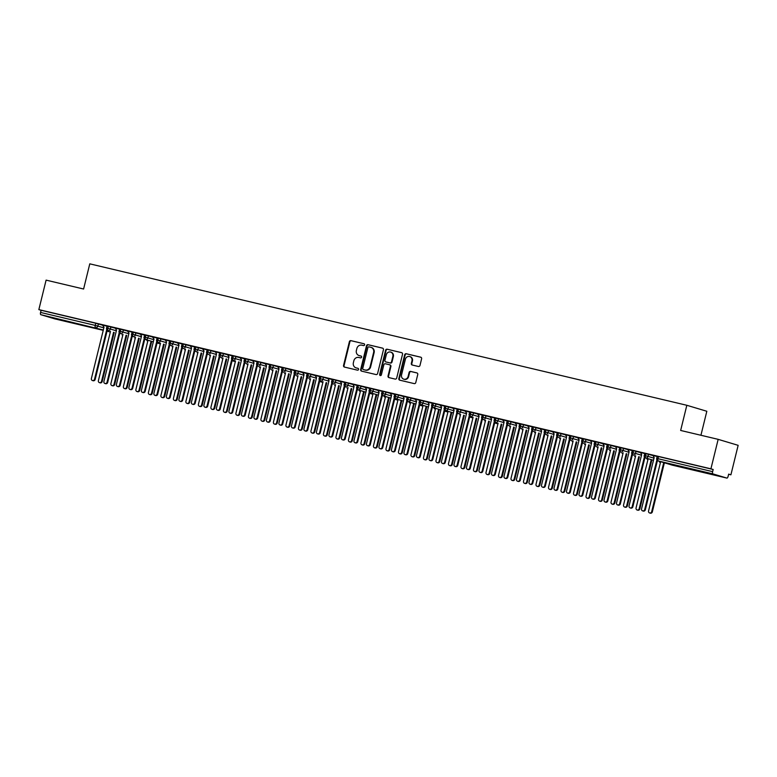 <?xml version="1.0" encoding="UTF-8"?>
<svg xmlns="http://www.w3.org/2000/svg" width="777" height="777" viewBox="0 0 777 777"><rect width="100%" height="100%" fill="white"/><g stroke="black" fill="none" stroke-linecap="round" stroke-linejoin="round"><path stroke-width="1.17" d="M364.607 344.862A0.952 0.884 -73.3 0 0 363.976 343.735L350.942 340.647A1.36 1.263 -73.3 0 0 349.388 341.676L343.541 365.462A1.36 1.263 -73.3 0 0 344.444 367.074L357.488 370.163A0.952 0.884 -73.3 0 0 357.983 368.327A0.952 0.884 -73.3 0 0 357.944 368.308L356.255 367.909A4.351 4.031 -73.3 0 1 353.37 362.752L353.856 360.771A4.351 4.031 -73.3 0 1 358.819 357.469L360.509 357.876A0.952 0.884 -73.3 0 0 361.596 357.148A0.952 0.884 -73.3 0 0 360.965 356.021L359.275 355.623A4.351 4.031 -73.3 0 1 356.381 350.466L356.866 348.484A4.351 4.031 -73.3 0 1 361.839 345.182L363.529 345.58A0.952 0.884 -73.3 0 0 364.607 344.862M705.03 472.717L690.627 468.968L705.03 472.717M70.474 322.387L56.07 318.648L70.474 322.387M418.424 366.491A1.36 1.263 -73.3 0 0 419.978 365.462L421.61 358.789A1.36 1.263 -73.3 0 0 420.707 357.177L406.225 353.739A1.36 1.263 -73.3 0 0 404.681 354.778L398.834 378.554A1.36 1.263 -73.3 0 0 399.737 380.167L414.219 383.605A1.36 1.263 -73.3 0 0 415.773 382.575L417.754 374.514A1.36 1.263 -73.3 0 0 416.851 372.902L410.654 371.425A1.36 1.263 -73.3 0 0 409.1 372.465L408.119 376.457A3.642 3.37 -73.3 0 1 403.787 379.166A3.642 3.37 -73.3 0 1 401.554 374.902L405.4 359.246A3.642 3.37 -73.3 0 1 409.722 356.536A3.642 3.37 -73.3 0 1 411.965 360.8L411.324 363.413A1.36 1.263 -73.3 0 0 412.228 365.025L418.424 366.491M38.85 309.615L710.916 468.822L718.162 439.345L680.652 430.458L686.829 405.283L89.782 263.84L83.605 289.015L46.096 280.128L38.85 309.615L41.103 310.285L40.569 312.441L95.241 325.398L95.775 323.242L41.103 310.285M383.44 349.747A1.36 1.263 -73.3 0 0 382.546 348.135L368.055 344.697A1.36 1.263 -73.3 0 0 366.511 345.736L360.664 369.512A1.36 1.263 -73.3 0 0 361.567 371.124L376.049 374.563A1.36 1.263 -73.3 0 0 377.603 373.533L383.44 349.747M387.14 349.223L401.631 352.651A1.36 1.263 -73.3 0 1 402.525 354.263L396.688 378.049A1.36 1.263 -73.3 0 1 395.134 379.079L388.937 377.612A1.36 1.263 -73.3 0 1 388.034 376L390.404 366.355A1.36 1.263 -73.3 0 0 389.5 364.743L385.392 363.772A1.36 1.263 -73.3 0 0 383.838 364.801L381.371 374.844A0.952 0.884 -73.3 0 1 380.235 375.553A0.952 0.884 -73.3 0 1 379.652 374.436L385.596 350.252A1.36 1.263 -73.3 0 1 387.14 349.223L401.874 352.739M700.932 435.256L706.827 411.266L686.829 405.283M54.827 318.881L103.234 330.342L54.817 318.881A2.078 0.777 -76.7 0 1 54.817 318.881A2.078 0.777 -76.7 0 1 54.827 318.881L40.822 314.685A2.078 0.777 -76.7 0 1 40.569 312.441M710.916 468.822L713.169 469.493L712.635 471.649A2.078 0.777 103.3 0 0 712.897 473.892L726.883 478.088A2.078 0.777 103.3 0 0 726.903 478.088A2.078 0.777 103.3 0 0 728.127 476.291L728.661 474.135L730.904 474.815L728.632 474.271M718.162 439.345L738.15 445.328L730.904 474.815M106.731 329.584L94.532 379.244A1.729 1.603 -73.3 0 1 92.463 380.536A1.729 1.603 -73.3 0 1 91.404 378.506L104.001 327.214L102.477 325.077L107.012 326.146M713.169 469.493L658.498 456.546L657.964 458.702L712.635 471.649M657.371 456.322L658.498 456.546M95.775 323.242L102.904 325.262M644.871 453.36L653.068 455.584M653.03 455.516L657.177 456.478M632.361 450.398L640.559 452.622M640.52 452.554L644.677 453.515M619.861 447.435L628.059 449.66M631.876 453.991L619.677 503.651A1.729 1.603 -73.3 0 1 617.618 504.943A1.729 1.603 -73.3 0 1 616.549 502.913L629.156 451.622L627.631 449.475L632.167 450.553M607.352 444.473L615.549 446.697M615.52 446.629L619.667 447.591M594.852 441.521L603.049 443.745M606.876 448.067L594.677 497.727A1.729 1.603 -73.3 0 1 592.608 499.019A1.729 1.603 -73.3 0 1 591.55 496.989L604.147 445.697L602.622 443.55L607.158 444.629M582.352 438.558L590.549 440.782M590.51 440.714L594.658 441.666M569.842 435.596L578.039 437.82M581.866 442.142L569.667 491.802A1.729 1.603 -73.3 0 1 567.608 493.094A1.729 1.603 -73.3 0 1 566.54 491.064L579.137 439.772L577.612 437.626L582.158 438.704M557.342 432.634L565.539 434.858M565.501 434.79L569.648 435.742M544.842 429.671L553.039 431.895M556.856 436.218L544.658 485.878A1.729 1.603 -73.3 0 1 542.599 487.169A1.729 1.603 -73.3 0 1 541.53 485.139L554.127 433.848L552.602 431.711L557.148 432.779M532.332 426.709L540.53 428.933M544.356 433.255L532.158 482.915A1.729 1.603 -73.3 0 1 530.099 484.207A1.729 1.603 -73.3 0 1 529.03 482.177L541.627 430.885L540.102 428.749L544.648 429.817M519.832 423.747L528.03 425.971M531.847 430.293L519.648 479.953A1.729 1.603 -73.3 0 1 517.589 481.245A1.729 1.603 -73.3 0 1 516.52 479.215L529.127 427.923L527.602 425.786L532.138 426.855M507.323 420.784L515.52 423.009M519.347 427.331L507.148 476.991A1.729 1.603 -73.3 0 1 505.089 478.282A1.729 1.603 -73.3 0 1 504.02 476.252L516.618 424.961L515.093 422.824L519.638 423.892M494.823 417.822L503.02 420.046M506.847 424.368L494.648 474.028A1.729 1.603 -73.3 0 1 492.579 475.32A1.729 1.603 -73.3 0 1 491.52 473.29L504.118 421.998L502.593 419.862L507.128 420.93M482.323 414.86L490.52 417.084M494.337 421.406L482.138 471.066A1.729 1.603 -73.3 0 1 480.079 472.358A1.729 1.603 -73.3 0 1 479.011 470.328L491.608 419.036L490.093 416.899L494.628 417.968M469.813 411.897L478.01 414.122M481.837 418.444L469.638 468.104A1.729 1.603 -73.3 0 1 467.579 469.395A1.729 1.603 -73.3 0 1 466.511 467.365L479.108 416.074L477.583 413.937L482.128 415.005M457.313 408.935L465.51 411.159M469.327 415.481L457.129 465.141A1.729 1.603 -73.3 0 1 455.069 466.433A1.729 1.603 -73.3 0 1 454.011 464.403L466.608 413.111L465.083 410.975L469.619 412.053M444.813 405.973L453.01 408.197M452.972 408.129L457.119 409.09M432.303 403.01L440.501 405.235M444.327 409.557L432.129 459.226A1.729 1.603 -73.3 0 1 430.07 460.508A1.729 1.603 -73.3 0 1 429.001 458.479L441.598 407.187L440.073 405.05L444.619 406.128M419.803 400.048L428.001 402.272M427.962 402.204L432.109 403.166M407.294 397.086L415.491 399.31M419.318 403.632L407.119 453.302A1.729 1.603 -73.3 0 1 405.06 454.584A1.729 1.603 -73.3 0 1 403.991 452.554L416.589 401.262L415.064 399.125L419.609 400.204M394.794 394.124L402.991 396.348M402.952 396.28L407.099 397.241M382.294 391.161L390.491 393.385M394.308 397.707L382.109 447.377A1.729 1.603 -73.3 0 1 380.05 448.659A1.729 1.603 -73.3 0 1 378.982 446.629L391.589 395.338L390.064 393.201L394.599 394.279M369.784 388.199L377.981 390.423M377.943 390.355L382.099 391.317M357.284 385.237L365.481 387.461M369.298 391.783L357.099 441.453A1.729 1.603 -73.3 0 1 355.04 442.744A1.729 1.603 -73.3 0 1 353.982 440.705L366.579 389.423L365.054 387.276L369.59 388.354M344.784 382.274L352.981 384.498M352.943 384.43L357.09 385.392M332.274 379.312L340.472 381.536M344.298 385.858L332.1 435.528A1.729 1.603 -73.3 0 1 330.04 436.82A1.729 1.603 -73.3 0 1 328.972 434.79L341.569 383.498L340.044 381.352L344.59 382.43M319.774 376.35L327.972 378.574M327.933 378.506L332.08 379.467M307.265 373.387L315.462 375.612M319.289 379.934L307.09 429.603A1.729 1.603 -73.3 0 1 305.031 430.895A1.729 1.603 -73.3 0 1 303.962 428.865L316.56 377.573L315.035 375.427L319.58 376.505M294.765 370.425L302.962 372.649M306.789 376.971L294.59 426.641A1.729 1.603 -73.3 0 1 292.521 427.933A1.729 1.603 -73.3 0 1 291.462 425.903L304.06 374.611L302.535 372.465L307.07 373.543M282.265 367.463L290.462 369.687M294.279 374.009L282.08 423.679A1.729 1.603 -73.3 0 1 280.021 424.97A1.729 1.603 -73.3 0 1 278.953 422.941L291.56 371.649L290.035 369.502L294.57 370.58M269.755 364.5L277.952 366.725M281.779 371.047L269.58 420.716A1.729 1.603 -73.3 0 1 267.521 422.008A1.729 1.603 -73.3 0 1 266.453 419.978L279.05 368.687L277.525 366.54L282.07 367.618M257.255 361.538L265.452 363.762M269.269 368.084L257.07 417.754A1.729 1.603 -73.3 0 1 255.011 419.046A1.729 1.603 -73.3 0 1 253.953 417.016L266.55 365.724L265.025 363.578L269.561 364.656M244.755 358.576L252.952 360.8M256.769 365.122L244.57 414.792A1.729 1.603 -73.3 0 1 242.511 416.083A1.729 1.603 -73.3 0 1 241.443 414.054L254.04 362.762L252.515 360.615L257.061 361.693M232.245 355.613L240.443 357.838M244.269 362.16L232.07 411.829A1.729 1.603 -73.3 0 1 230.011 413.121A1.729 1.603 -73.3 0 1 228.943 411.091L241.54 359.8L240.015 357.653L244.561 358.731M219.745 352.651L227.943 354.875M231.76 359.197L219.561 408.867A1.729 1.603 -73.3 0 1 217.502 410.159A1.729 1.603 -73.3 0 1 216.443 408.129L229.04 356.837L227.515 354.691L232.051 355.769M207.236 349.689L215.433 351.913M215.404 351.845L219.551 352.807M194.736 346.727L202.933 348.951M206.76 353.282L194.561 402.942A1.729 1.603 -73.3 0 1 192.492 404.234A1.729 1.603 -73.3 0 1 191.433 402.204L204.03 350.913L202.506 348.766L207.041 349.844M182.236 343.764L190.433 345.988M190.394 345.92L194.541 346.882M169.726 340.802L177.923 343.026M181.75 347.358L169.551 397.018A1.729 1.603 -73.3 0 1 167.492 398.31A1.729 1.603 -73.3 0 1 166.424 396.28L179.021 344.988L177.496 342.842L182.041 343.92M157.226 337.849L165.423 340.073M165.384 339.996L169.532 340.957M144.726 334.887L152.923 337.111M156.74 341.433L144.541 391.093A1.729 1.603 -73.3 0 1 142.482 392.385A1.729 1.603 -73.3 0 1 141.414 390.355L154.011 339.063L152.486 336.917L157.032 337.995M132.216 331.925L140.414 334.149M140.375 334.081L144.532 335.033M119.716 328.962L127.914 331.187M131.731 335.509L119.532 385.169A1.729 1.603 -73.3 0 1 117.473 386.46A1.729 1.603 -73.3 0 1 116.414 384.43L129.011 333.139L127.486 331.002L132.022 332.07M107.207 326L115.404 328.224M115.375 328.156L119.522 329.108M108.333 326.214L107.809 328.37A2.078 0.777 103.3 0 0 108.061 330.613L107.964 330.584A2.078 1.923 -73.3 0 0 110.373 329.021L116.346 330.817M120.843 329.176L120.309 331.332A2.078 0.777 103.3 0 0 120.561 333.576L120.464 333.547A2.078 1.923 -73.3 0 0 122.873 331.983L128.846 333.78M133.343 332.138L132.818 334.295A2.078 0.777 103.3 0 0 133.071 336.538L132.964 336.509A2.078 1.923 -73.3 0 0 135.373 334.945L141.356 336.742M159.567 343.687A2.078 0.777 103.3 0 0 159.576 343.696A2.078 0.777 103.3 0 0 159.596 343.696A2.078 1.923 -73.3 0 0 160.392 343.657L157.071 342.939L159.46 343.667A2.078 1.923 -73.3 0 0 159.567 343.687A2.078 2.078 0 0 1 159.46 343.667A2.078 1.923 -73.3 0 1 159.363 343.628M145.853 335.101L145.318 337.257A2.078 0.777 103.3 0 0 145.571 339.5L153.341 341.822M158.353 338.063L157.818 340.219A2.078 0.777 103.3 0 0 158.081 342.463L157.974 342.434A2.078 1.923 -73.3 0 0 160.383 340.87L166.365 342.667M170.853 341.025L170.328 343.181A2.078 0.777 103.3 0 0 170.581 345.425L170.484 345.396A2.078 1.923 -73.3 0 0 172.892 343.832L178.865 345.629M183.362 343.988L182.828 346.144A2.078 0.777 103.3 0 0 183.081 348.387L182.983 348.358A2.078 1.923 -73.3 0 0 185.392 346.795L191.365 348.591M195.862 346.95L195.338 349.106A2.078 0.777 103.3 0 0 195.59 351.35L195.483 351.321A2.078 1.923 -73.3 0 0 197.892 349.757L203.875 351.554M222.086 358.498A2.078 0.777 103.3 0 0 222.096 358.508A2.078 0.777 103.3 0 0 222.105 358.508L222.902 358.508A2.078 1.923 -73.3 0 1 222.086 358.498L221.979 358.479A2.078 1.923 -73.3 0 0 222.086 358.498A2.078 2.078 0 0 1 221.979 358.479A2.078 1.923 -73.3 0 1 221.882 358.44M208.362 349.912L207.838 352.068A2.078 0.777 103.3 0 0 208.09 354.312L207.993 354.283A2.078 1.923 -73.3 0 0 210.402 352.719L216.375 354.516M234.586 361.46A2.078 0.777 103.3 0 0 234.605 361.47A2.078 0.777 103.3 0 0 234.615 361.47A2.078 1.923 -73.3 0 0 235.421 361.431L232.09 360.713L234.489 361.431A2.078 1.923 -73.3 0 0 234.586 361.46A2.078 2.078 0 0 1 234.489 361.431A2.078 1.923 -73.3 0 1 234.382 361.402M220.872 352.875L220.338 355.031A2.078 0.777 103.3 0 0 220.59 357.274L220.493 357.245A2.078 1.923 -73.3 0 0 222.902 355.681L228.875 357.478M247.086 364.423A2.078 0.777 103.3 0 0 247.105 364.432A2.078 0.777 103.3 0 0 247.115 364.432L247.912 364.432A2.078 1.923 -73.3 0 1 247.086 364.423L246.989 364.394A2.078 1.923 -73.3 0 0 247.086 364.423A2.078 2.078 0 0 1 246.989 364.394A2.078 1.923 -73.3 0 1 246.892 364.364M233.372 355.837L232.847 357.993A2.078 0.777 103.3 0 0 233.1 360.237L232.993 360.207A2.078 1.923 -73.3 0 0 235.402 358.644L241.385 360.431M259.392 367.327A2.078 1.923 -73.3 0 0 259.489 367.356L259.596 367.385A2.078 0.777 103.3 0 0 259.605 367.395A2.078 0.777 103.3 0 0 259.625 367.395A2.078 1.923 -73.3 0 0 260.421 367.356M245.882 358.799L245.347 360.955A2.078 0.777 103.3 0 0 245.6 363.199L245.503 363.17A2.078 1.923 -73.3 0 0 247.912 361.606L253.885 363.393M272.096 370.347A2.078 0.777 103.3 0 0 272.115 370.357A2.078 0.777 103.3 0 0 272.125 370.357A2.078 0.777 103.3 0 0 272.164 370.357L272.921 370.357A2.078 1.923 -73.3 0 1 272.096 370.347L271.999 370.318A2.078 1.923 -73.3 0 0 272.096 370.347A2.078 2.078 0 0 1 271.999 370.318A2.078 1.923 -73.3 0 1 271.901 370.289M258.382 361.761L257.847 363.918A2.078 0.777 103.3 0 0 258.11 366.161L258.003 366.132A2.078 1.923 -73.3 0 0 260.412 364.568L266.394 366.355M284.401 373.251A2.078 1.923 -73.3 0 0 284.499 373.281L284.605 373.31A2.078 0.777 103.3 0 0 284.615 373.319A2.078 0.777 103.3 0 0 284.625 373.319A2.078 1.923 -73.3 0 0 285.431 373.281M270.882 364.724L270.357 366.88A2.078 0.777 103.3 0 0 270.61 369.124L270.513 369.094A2.078 1.923 -73.3 0 0 272.921 367.531L278.894 369.318M297.105 376.272A2.078 0.777 103.3 0 0 297.125 376.282A2.078 0.777 103.3 0 0 297.135 376.282A2.078 0.777 103.3 0 0 297.173 376.282L297.931 376.282A2.078 1.923 -73.3 0 1 297.105 376.272L297.008 376.243A2.078 1.923 -73.3 0 0 297.105 376.272A2.078 2.078 0 0 1 297.008 376.243A2.078 1.923 -73.3 0 1 296.901 376.214M283.391 367.686L282.857 369.842A2.078 0.777 103.3 0 0 283.11 372.086L283.013 372.057A2.078 1.923 -73.3 0 0 285.421 370.493L291.394 372.28M309.411 379.176A2.078 1.923 -73.3 0 0 309.508 379.205L309.605 379.234A2.078 0.777 103.3 0 0 309.625 379.244A2.078 0.777 103.3 0 0 309.635 379.244A2.078 2.078 0 0 1 309.508 379.205A2.078 1.923 -73.3 0 0 310.441 379.205M295.891 370.648L295.367 372.805A2.078 0.777 103.3 0 0 295.619 375.048L295.513 375.019A2.078 1.923 -73.3 0 0 297.921 373.455L303.904 375.242M321.911 382.138A2.078 1.923 -73.3 0 0 322.115 382.197A2.078 0.777 103.3 0 0 322.125 382.206A2.078 0.777 103.3 0 0 322.134 382.206A2.078 1.923 -73.3 0 0 322.941 382.167L319.619 381.449M308.391 373.611L307.867 375.767A2.078 0.777 103.3 0 0 308.119 378.01L308.022 377.981A2.078 1.923 -73.3 0 0 310.431 376.418L316.404 378.205M320.901 376.573L320.367 378.729A2.078 0.777 103.3 0 0 320.619 380.973L320.522 380.944A2.078 1.923 -73.3 0 0 322.931 379.38L328.904 381.167M333.401 379.535L332.877 381.692A2.078 0.777 103.3 0 0 333.129 383.935L333.022 383.906A2.078 1.923 -73.3 0 0 335.431 382.342L341.414 384.129M359.421 391.025A2.078 1.923 -73.3 0 0 359.518 391.054L359.625 391.084A2.078 0.777 103.3 0 0 359.634 391.084A2.078 0.777 103.3 0 0 359.654 391.093A2.078 2.078 0 0 1 359.518 391.054A2.078 1.923 -73.3 0 0 360.45 391.054L359.654 391.093M345.901 382.498L345.377 384.644A2.078 0.777 103.3 0 0 345.629 386.897L345.532 386.868A2.078 1.923 -73.3 0 0 347.941 385.305L353.914 387.092M372.125 394.046A2.078 0.777 103.3 0 0 372.144 394.046A2.078 0.777 103.3 0 0 372.154 394.056A2.078 1.923 -73.3 0 0 372.96 394.017L369.629 393.298L372.028 394.017A2.078 1.923 -73.3 0 0 372.125 394.046A2.078 2.078 0 0 1 372.028 394.017A2.078 1.923 -73.3 0 1 371.93 393.988M358.411 385.46L357.876 387.606A2.078 0.777 103.3 0 0 358.139 389.85L365.899 392.181L358.032 389.831A2.078 1.923 -73.3 0 0 360.441 388.267L366.423 390.054M384.43 396.95A2.078 1.923 -73.3 0 0 384.528 396.979L384.634 397.008A2.078 0.777 103.3 0 0 384.644 397.008A2.078 0.777 103.3 0 0 384.654 397.018A2.078 2.078 0 0 1 384.528 396.979A2.078 1.923 -73.3 0 0 385.46 396.979L384.654 397.018M370.911 388.422L370.386 390.569A2.078 0.777 103.3 0 0 370.639 392.812L378.399 395.143L370.542 392.793A2.078 1.923 -73.3 0 0 372.95 391.229L378.923 393.016M397.134 399.97A2.078 0.777 103.3 0 0 397.154 399.97A2.078 0.777 103.3 0 0 397.164 399.98A2.078 1.923 -73.3 0 0 397.97 399.941L394.638 399.223L397.037 399.941A2.078 1.923 -73.3 0 0 397.134 399.97A2.078 2.078 0 0 1 397.037 399.941A2.078 1.923 -73.3 0 1 396.93 399.912M383.42 391.385L382.886 393.531A2.078 0.777 103.3 0 0 383.139 395.775L390.909 398.106L383.042 395.755A2.078 1.923 -73.3 0 0 385.45 394.192L391.423 395.979M409.44 402.875A2.078 1.923 -73.3 0 0 409.537 402.904L409.634 402.933A2.078 0.777 103.3 0 0 409.654 402.933A2.078 0.777 103.3 0 0 409.664 402.942A2.078 2.078 0 0 1 409.537 402.904A2.078 1.923 -73.3 0 0 410.47 402.904L409.664 402.942M395.92 394.347L395.396 396.493A2.078 0.777 103.3 0 0 395.648 398.737L403.409 401.068L395.542 398.718A2.078 1.923 -73.3 0 0 397.95 397.154L403.933 398.941M422.144 405.895A2.078 0.777 103.3 0 0 422.154 405.895A2.078 0.777 103.3 0 0 422.164 405.905A2.078 1.923 -73.3 0 0 422.97 405.866L419.648 405.147L422.037 405.866A2.078 1.923 -73.3 0 0 422.144 405.895A2.078 2.078 0 0 1 422.037 405.866A2.078 1.923 -73.3 0 1 421.94 405.837M408.42 397.309L407.896 399.456A2.078 0.777 103.3 0 0 408.148 401.699L415.909 404.03L408.051 401.68A2.078 1.923 -73.3 0 0 410.46 400.116L416.433 401.903M434.44 408.799A2.078 1.923 -73.3 0 0 434.547 408.828L434.644 408.857A2.078 0.777 103.3 0 0 434.664 408.857A2.078 0.777 103.3 0 0 434.673 408.857A2.078 2.078 0 0 1 434.547 408.828A2.078 1.923 -73.3 0 0 435.479 408.828L434.673 408.857M420.93 400.272L420.396 402.418A2.078 0.777 103.3 0 0 420.648 404.662L428.418 406.993L420.551 404.642A2.078 1.923 -73.3 0 0 422.96 403.078L428.933 404.866M447.144 411.82A2.078 0.777 103.3 0 0 447.163 411.82A2.078 0.777 103.3 0 0 447.173 411.82A2.078 1.923 -73.3 0 0 447.979 411.791L444.648 411.072L447.047 411.791A2.078 1.923 -73.3 0 0 447.144 411.82A2.078 2.078 0 0 1 447.047 411.791A2.078 1.923 -73.3 0 1 446.95 411.761M433.43 403.234L432.906 405.38A2.078 0.777 103.3 0 0 433.158 407.624L440.918 409.955L433.051 407.604A2.078 1.923 -73.3 0 0 435.46 406.041L441.443 407.828M459.654 414.782A2.078 0.777 103.3 0 0 459.663 414.782A2.078 0.777 103.3 0 0 459.683 414.782L460.47 414.792A2.078 1.923 -73.3 0 1 459.654 414.782L459.547 414.753A2.078 1.923 -73.3 0 0 459.654 414.782A2.078 2.078 0 0 1 459.547 414.753A2.078 1.923 -73.3 0 1 459.45 414.724M445.93 406.186L445.406 408.343A2.078 0.777 103.3 0 0 445.658 410.586L453.428 412.917L445.561 410.567A2.078 1.923 -73.3 0 0 447.97 409.003L453.943 410.79M472.154 417.744A2.078 0.777 103.3 0 0 472.173 417.744A2.078 0.777 103.3 0 0 472.183 417.744A2.078 1.923 -73.3 0 0 472.989 417.715L469.658 416.996L472.057 417.715A2.078 1.923 -73.3 0 0 472.154 417.744A2.078 2.078 0 0 1 472.057 417.715A2.078 1.923 -73.3 0 1 471.96 417.686M458.44 409.149L457.906 411.305A2.078 0.777 103.3 0 0 458.168 413.549L458.061 413.519A2.078 1.923 -73.3 0 0 460.47 411.965L466.453 413.752M484.663 420.707A2.078 0.777 103.3 0 0 484.673 420.707A2.078 0.777 103.3 0 0 484.683 420.707L485.479 420.716A2.078 1.923 -73.3 0 1 484.663 420.707L484.557 420.678A2.078 1.923 -73.3 0 0 484.663 420.707A2.078 2.078 0 0 1 484.557 420.678A2.078 1.923 -73.3 0 1 484.459 420.648M470.94 412.111L470.415 414.267A2.078 0.777 103.3 0 0 470.668 416.511L470.571 416.482A2.078 1.923 -73.3 0 0 472.979 414.928L478.953 416.715M497.163 423.669A2.078 0.777 103.3 0 0 497.183 423.669A2.078 0.777 103.3 0 0 497.193 423.669A2.078 1.923 -73.3 0 0 497.999 423.64L494.667 422.921L497.066 423.64A2.078 1.923 -73.3 0 0 497.163 423.669A2.078 2.078 0 0 1 497.066 423.64A2.078 1.923 -73.3 0 1 496.959 423.601M483.449 415.073L482.915 417.23A2.078 0.777 103.3 0 0 483.168 419.473L483.071 419.444A2.078 1.923 -73.3 0 0 485.479 417.89L491.452 419.677M509.663 426.631A2.078 0.777 103.3 0 0 509.683 426.631A2.078 0.777 103.3 0 0 509.693 426.631L510.489 426.641A2.078 1.923 -73.3 0 1 509.663 426.631L509.566 426.602A2.078 1.923 -73.3 0 0 509.663 426.631A2.078 2.078 0 0 1 509.566 426.602A2.078 1.923 -73.3 0 1 509.469 426.563M495.949 418.036L495.425 420.192A2.078 0.777 103.3 0 0 495.677 422.435L495.571 422.406A2.078 1.923 -73.3 0 0 497.979 420.852L503.962 422.639M521.969 429.526A2.078 1.923 -73.3 0 0 522.066 429.564L522.173 429.594A2.078 0.777 103.3 0 0 522.183 429.594A2.078 0.777 103.3 0 0 522.193 429.594A2.078 1.923 -73.3 0 0 522.999 429.564M508.449 420.998L507.925 423.154A2.078 0.777 103.3 0 0 508.177 425.398L508.08 425.369A2.078 1.923 -73.3 0 0 510.489 423.815L516.462 425.602M534.673 432.556A2.078 0.777 103.3 0 0 534.693 432.556A2.078 0.777 103.3 0 0 534.702 432.556L535.499 432.566A2.078 1.923 -73.3 0 1 534.673 432.556L534.576 432.527A2.078 1.923 -73.3 0 0 534.673 432.556A2.078 2.078 0 0 1 534.576 432.527A2.078 1.923 -73.3 0 1 534.469 432.488M520.959 423.96L520.425 426.117A2.078 0.777 103.3 0 0 520.677 428.36L520.58 428.331A2.078 1.923 -73.3 0 0 522.989 426.777L528.962 428.564M546.979 435.45A2.078 1.923 -73.3 0 0 547.076 435.489L547.173 435.518A2.078 0.777 103.3 0 0 547.193 435.518A2.078 0.777 103.3 0 0 547.202 435.518A2.078 2.078 0 0 1 547.076 435.489A2.078 1.923 -73.3 0 0 548.008 435.489M533.459 426.923L532.935 429.079A2.078 0.777 103.3 0 0 533.187 431.322L533.08 431.293A2.078 1.923 -73.3 0 0 535.489 429.739L541.472 431.526M559.683 438.481A2.078 0.777 103.3 0 0 559.693 438.481A2.078 0.777 103.3 0 0 559.712 438.481L560.499 438.49A2.078 1.923 -73.3 0 1 559.683 438.481L559.576 438.451A2.078 1.923 -73.3 0 0 559.683 438.481A2.078 2.078 0 0 1 559.576 438.451A2.078 1.923 -73.3 0 1 559.479 438.413M545.959 429.885L545.435 432.041A2.078 0.777 103.3 0 0 545.687 434.285L545.59 434.256A2.078 1.923 -73.3 0 0 547.999 432.692L553.972 434.489M571.989 441.375A2.078 1.923 -73.3 0 0 572.086 441.414L572.183 441.433A2.078 0.777 103.3 0 0 572.202 441.443A2.078 0.777 103.3 0 0 572.212 441.443A2.078 2.078 0 0 1 572.086 441.414A2.078 1.923 -73.3 0 0 573.018 441.404M558.469 432.847L557.935 435.003A2.078 0.777 103.3 0 0 558.197 437.247L558.09 437.218A2.078 1.923 -73.3 0 0 560.499 435.654L566.482 437.451M584.489 444.337A2.078 1.923 -73.3 0 0 584.586 444.376L584.683 444.395A2.078 0.777 103.3 0 0 584.702 444.405A2.078 0.777 103.3 0 0 584.712 444.405A2.078 1.923 -73.3 0 0 585.518 444.366M570.969 435.81L570.444 437.966A2.078 0.777 103.3 0 0 570.697 440.209L570.6 440.18A2.078 1.923 -73.3 0 0 573.008 438.616L578.982 440.413M596.989 447.299A2.078 1.923 -73.3 0 0 597.095 447.338L597.192 447.358A2.078 0.777 103.3 0 0 597.212 447.367A2.078 0.777 103.3 0 0 597.222 447.367A2.078 2.078 0 0 1 597.095 447.338A2.078 1.923 -73.3 0 0 598.028 447.329M583.478 438.772L582.944 440.928A2.078 0.777 103.3 0 0 583.197 443.172L583.1 443.143A2.078 1.923 -73.3 0 0 585.508 441.579L591.482 443.376M609.498 450.262A2.078 1.923 -73.3 0 0 609.595 450.301L609.692 450.32A2.078 0.777 103.3 0 0 609.712 450.33A2.078 0.777 103.3 0 0 609.722 450.33A2.078 1.923 -73.3 0 0 610.528 450.291M595.978 441.734L595.454 443.89A2.078 0.777 103.3 0 0 595.706 446.134L595.6 446.105A2.078 1.923 -73.3 0 0 598.008 444.541L603.991 446.338M621.998 453.224A2.078 1.923 -73.3 0 0 622.095 453.263L622.202 453.282A2.078 0.777 103.3 0 0 622.212 453.292A2.078 0.777 103.3 0 0 622.222 453.292A2.078 2.078 0 0 1 622.095 453.263A2.078 1.923 -73.3 0 0 623.028 453.253M608.478 444.697L607.954 446.853A2.078 0.777 103.3 0 0 608.206 449.096L608.109 449.067A2.078 1.923 -73.3 0 0 610.518 447.503L616.491 449.3M634.498 456.186A2.078 1.923 -73.3 0 0 634.605 456.225L634.702 456.245A2.078 0.777 103.3 0 0 634.722 456.254A2.078 0.777 103.3 0 0 634.731 456.254A2.078 1.923 -73.3 0 0 635.537 456.216M620.988 447.659L620.454 449.815A2.078 0.777 103.3 0 0 620.706 452.059L620.609 452.029A2.078 1.923 -73.3 0 0 623.018 450.466L628.991 452.263M647.008 459.149A2.078 1.923 -73.3 0 0 647.105 459.188L647.202 459.207A2.078 0.777 103.3 0 0 647.222 459.217A2.078 0.777 103.3 0 0 647.231 459.217A2.078 2.078 0 0 1 647.105 459.188A2.078 1.923 -73.3 0 0 648.037 459.178M633.488 450.621L632.964 452.777A2.078 0.777 103.3 0 0 633.216 455.021L633.109 454.992A2.078 1.923 -73.3 0 0 635.518 453.428L641.501 455.225M659.508 462.111A2.078 1.923 -73.3 0 0 659.605 462.15L659.712 462.169A2.078 0.777 103.3 0 0 659.722 462.179A2.078 0.777 103.3 0 0 659.741 462.179A2.078 1.923 -73.3 0 0 660.537 462.14M645.988 453.583L645.464 455.74A2.078 0.777 103.3 0 0 645.716 457.983L653.486 460.305M359.353 355.652A4.351 4.031 -73.3 0 0 359.77 355.769L359.275 355.623M361.169 356.099L359.77 355.769M356.332 367.939A4.351 4.031 -73.3 0 0 356.75 368.065L356.255 367.909M358.148 368.395L356.75 368.065M364.19 343.813L351.437 340.792A1.36 1.263 -73.3 0 0 349.883 341.822L344.046 365.608A1.36 1.263 -73.3 0 0 344.697 367.132M382.789 348.222L368.56 344.852A1.36 1.263 -73.3 0 0 367.006 345.882L361.169 369.667A1.36 1.263 -73.3 0 0 361.82 371.192M368.958 346.872A0.952 0.884 -73.3 0 0 367.871 347.591L362.742 368.473A0.952 0.884 -73.3 0 0 363.374 369.599L365.151 370.017A4.351 4.031 -73.3 0 0 370.114 366.725L373.62 352.447A4.351 4.031 -73.3 0 0 370.736 347.29L368.958 346.872M363.782 369.726A0.952 0.884 -73.3 0 0 363.869 369.745L363.374 369.599M370.95 347.348L371.445 347.494A4.351 4.031 -73.3 0 1 374.125 352.603L370.619 366.87A4.351 4.031 -73.3 0 1 365.656 370.173L363.869 369.745M389.636 364.782L390.005 364.889A1.36 1.263 -73.3 0 1 390.899 366.501L388.539 376.146A1.36 1.263 -73.3 0 0 389.19 377.671M387.645 349.368A1.36 1.263 -73.3 0 0 386.091 350.398L380.157 374.582A0.952 0.884 -73.3 0 0 380.497 375.582M392.861 356.342A3.642 3.37 -73.3 0 0 390.627 352.078A3.642 3.37 -73.3 0 0 386.295 354.788L384.945 360.305A1.36 1.263 -73.3 0 0 385.848 361.917L389.957 362.888A1.36 1.263 -73.3 0 0 391.511 361.859L392.861 356.342L393.366 356.497A3.642 3.37 -73.3 0 0 391.122 352.234L390.627 352.078M386.218 362.024A1.36 1.263 -73.3 0 0 386.344 362.072L385.848 361.917M393.366 356.497L392.006 362.014A1.36 1.263 -73.3 0 1 390.452 363.044L386.344 362.072M409.722 356.536L410.227 356.682A3.642 3.37 -73.3 0 1 412.461 360.946L411.82 363.558A1.36 1.263 -73.3 0 0 412.47 365.083M403.787 379.166L404.293 379.322A3.642 3.37 -73.3 0 0 408.615 376.612L408.119 376.457M417.103 372.989L411.15 371.581A1.36 1.263 -73.3 0 0 409.596 372.61L408.615 376.612M420.959 357.265L406.73 353.894A1.36 1.263 -73.3 0 0 405.176 354.924L399.339 378.71A1.36 1.263 -73.3 0 0 399.99 380.235M101.525 381.342L102.175 381.536A1.729 1.603 106.7 0 1 100.116 382.828L99.466 382.634A1.729 1.603 -73.3 0 0 101.525 381.342L113.578 332.265M110.499 331.342L98.397 380.604A1.729 1.603 -73.3 0 0 99.466 382.634M102.175 381.536L114.229 332.469M107.265 330.225L95.173 379.438A1.729 1.603 106.7 0 1 93.114 380.73L92.463 380.536M114.025 384.304L114.675 384.498A1.729 1.603 106.7 0 1 112.616 385.79L111.966 385.596A1.729 1.603 -73.3 0 0 114.025 384.304L126.078 335.227M122.999 334.304L110.897 383.566A1.729 1.603 -73.3 0 0 111.966 385.596M114.675 384.498L126.729 335.421M126.534 387.267L127.185 387.461A1.729 1.603 106.7 0 1 125.116 388.753L124.475 388.558A1.729 1.603 -73.3 0 0 126.534 387.267L138.588 338.189M135.499 337.267L123.407 386.528A1.729 1.603 -73.3 0 0 124.475 388.558M127.185 387.461L139.238 338.383M139.034 390.229L139.685 390.423A1.729 1.603 106.7 0 1 137.626 391.715L136.975 391.521A1.729 1.603 -73.3 0 0 139.034 390.229L151.088 341.152M148.009 340.229L135.907 389.491A1.729 1.603 -73.3 0 0 136.975 391.521M139.685 390.423L151.738 341.346M151.534 393.191L152.185 393.385A1.729 1.603 106.7 0 1 150.126 394.677L149.475 394.483A1.729 1.603 -73.3 0 0 151.534 393.191L163.588 344.114M160.509 343.191L148.417 392.453A1.729 1.603 -73.3 0 0 149.475 394.483M152.185 393.385L164.238 344.308M115.355 328.127L116.501 330.176L103.904 381.468A1.729 1.603 -73.3 0 0 104.973 383.498A1.729 1.603 -73.3 0 0 107.032 382.206L107.682 382.401A1.729 1.603 106.7 0 1 105.623 383.692L104.973 383.498M119.775 333.187L107.682 382.401M119.231 332.546L107.032 382.206M132.275 336.15L120.182 385.363A1.729 1.603 106.7 0 1 118.123 386.655L117.473 386.46M140.365 334.052L141.511 336.101L128.914 387.393A1.729 1.603 -73.3 0 0 129.982 389.423A1.729 1.603 -73.3 0 0 132.041 388.131L132.692 388.325A1.729 1.603 106.7 0 1 130.623 389.617L129.982 389.423M144.775 339.112L132.692 388.325M144.24 338.471L132.041 388.131M157.284 342.074L145.192 391.287A1.729 1.603 106.7 0 1 143.133 392.579L142.482 392.385M164.044 396.153L164.695 396.348A1.729 1.603 106.7 0 1 162.636 397.639L161.985 397.445A1.729 1.603 -73.3 0 0 164.044 396.153L176.097 347.076M173.018 346.153L160.917 395.415A1.729 1.603 -73.3 0 0 161.985 397.445M164.695 396.348L176.748 347.27M165.365 339.976L166.521 342.026L153.924 393.317A1.729 1.603 -73.3 0 0 154.982 395.347A1.729 1.603 -73.3 0 0 157.041 394.056L157.692 394.25A1.729 1.603 106.7 0 1 155.633 395.542L154.982 395.347M169.784 345.037L157.692 394.25M169.24 344.396L157.041 394.056M176.544 399.116L177.195 399.31A1.729 1.603 106.7 0 1 175.136 400.602L174.485 400.408A1.729 1.603 -73.3 0 0 176.544 399.116L188.597 350.038M185.518 349.116L173.417 398.378A1.729 1.603 -73.3 0 0 174.485 400.408M177.195 399.31L189.248 350.233M189.054 402.078L189.695 402.272A1.729 1.603 106.7 0 1 187.636 403.564L186.985 403.37A1.729 1.603 -73.3 0 0 189.054 402.078L201.107 353.001M198.018 352.078L185.926 401.34A1.729 1.603 -73.3 0 0 186.985 403.37M189.695 402.272L201.748 353.195M201.554 405.04L202.205 405.235A1.729 1.603 106.7 0 1 200.145 406.526L199.495 406.332A1.729 1.603 -73.3 0 0 201.554 405.04L213.607 355.963M210.528 355.04L198.426 404.302A1.729 1.603 -73.3 0 0 199.495 406.332M202.205 405.235L214.258 356.157M214.054 408.003L214.705 408.197A1.729 1.603 106.7 0 1 212.645 409.489L211.995 409.294A1.729 1.603 -73.3 0 0 214.054 408.003L226.107 358.925M223.028 358.003L210.926 407.265A1.729 1.603 -73.3 0 0 211.995 409.294M214.705 408.197L226.758 359.12M182.284 347.999L170.202 397.212A1.729 1.603 106.7 0 1 168.143 398.504L167.492 398.31M190.375 345.901L191.53 347.95L178.924 399.242A1.729 1.603 -73.3 0 0 179.992 401.272A1.729 1.603 -73.3 0 0 182.051 399.98L182.702 400.174A1.729 1.603 106.7 0 1 180.643 401.466L179.992 401.272M194.794 350.961L182.702 400.174M194.25 350.32L182.051 399.98M207.294 353.923L195.202 403.137A1.729 1.603 106.7 0 1 193.143 404.428L192.492 404.234M215.384 351.816L216.53 353.875L203.933 405.167A1.729 1.603 -73.3 0 0 205.002 407.197A1.729 1.603 -73.3 0 0 207.061 405.905L207.712 406.099A1.729 1.603 106.7 0 1 205.652 407.391L205.002 407.197M219.804 356.886L207.712 406.099M219.26 356.245L207.061 405.905M226.563 410.965L227.214 411.159A1.729 1.603 106.7 0 1 225.145 412.451L224.504 412.257A1.729 1.603 -73.3 0 0 226.563 410.965L238.617 361.888M235.528 360.965L223.436 410.227A1.729 1.603 -73.3 0 0 224.504 412.257M227.214 411.159L239.267 362.082M239.063 413.927L239.714 414.122A1.729 1.603 106.7 0 1 237.655 415.413L237.004 415.219A1.729 1.603 -73.3 0 0 239.063 413.927L251.117 364.85M248.038 363.927L235.936 413.179A1.729 1.603 -73.3 0 0 237.004 415.219M239.714 414.122L251.767 365.044M251.563 416.89L252.214 417.084A1.729 1.603 106.7 0 1 250.155 418.376L249.504 418.181A1.729 1.603 -73.3 0 0 251.563 416.89L263.617 367.812M260.538 366.89L248.446 416.142A1.729 1.603 -73.3 0 0 249.504 418.181M252.214 417.084L264.267 368.007M264.073 419.852L264.724 420.046A1.729 1.603 106.7 0 1 262.665 421.338L262.014 421.134A1.729 1.603 -73.3 0 0 264.073 419.852L276.126 370.775M273.048 369.852L260.946 419.104A1.729 1.603 -73.3 0 0 262.014 421.134M264.724 420.046L276.777 370.969M276.573 422.814L277.224 423.009A1.729 1.603 106.7 0 1 275.165 424.291L274.514 424.096A1.729 1.603 -73.3 0 0 276.573 422.814L288.626 373.737M285.547 372.814L273.446 422.066A1.729 1.603 -73.3 0 0 274.514 424.096M277.224 423.009L289.277 373.931M232.304 359.848L220.212 409.061A1.729 1.603 106.7 0 1 218.152 410.353L217.502 410.159M244.804 362.81L232.721 412.024A1.729 1.603 106.7 0 1 230.652 413.315L230.011 413.121M257.313 365.773L245.221 414.986A1.729 1.603 106.7 0 1 243.162 416.278L242.511 416.083M269.813 368.735L257.721 417.948A1.729 1.603 106.7 0 1 255.662 419.24L255.011 419.046M282.313 371.697L270.231 420.911A1.729 1.603 106.7 0 1 268.172 422.202L267.521 422.008M289.083 425.777L289.724 425.971A1.729 1.603 106.7 0 1 287.665 427.253L287.014 427.059A1.729 1.603 -73.3 0 0 289.083 425.777L301.136 376.699M298.047 375.777L285.955 425.029A1.729 1.603 -73.3 0 0 287.014 427.059M289.724 425.971L301.777 376.894M294.823 374.66L282.731 423.873A1.729 1.603 106.7 0 1 280.672 425.165L280.021 424.97M301.583 428.739L302.234 428.933A1.729 1.603 106.7 0 1 300.175 430.215L299.524 430.021A1.729 1.603 -73.3 0 0 301.583 428.739L313.636 379.662M310.557 378.739L298.455 427.991A1.729 1.603 -73.3 0 0 299.524 430.021M302.234 428.933L314.287 379.856M307.323 377.622L295.231 426.835A1.729 1.603 106.7 0 1 293.172 428.127L292.521 427.933M314.083 431.701L314.734 431.895A1.729 1.603 106.7 0 1 312.675 433.177L312.024 432.983A1.729 1.603 -73.3 0 0 314.083 431.701L326.136 382.624M323.057 381.701L310.955 430.953A1.729 1.603 -73.3 0 0 312.024 432.983M314.734 431.895L326.787 382.818M319.833 380.584L307.741 429.798A1.729 1.603 106.7 0 1 305.682 431.089L305.031 430.895M326.593 434.664L327.243 434.858A1.729 1.603 106.7 0 1 325.174 436.14L324.533 435.946A1.729 1.603 -73.3 0 0 326.593 434.664L338.646 385.586M335.557 384.664L323.465 433.916A1.729 1.603 -73.3 0 0 324.533 435.946M327.243 434.858L339.296 385.78M327.913 378.477L329.069 380.536L316.472 431.827A1.729 1.603 -73.3 0 0 317.531 433.857A1.729 1.603 -73.3 0 0 319.59 432.566L320.241 432.76A1.729 1.603 106.7 0 1 318.182 434.052L317.531 433.857M332.333 383.537L320.241 432.76M331.789 382.896L319.59 432.566M339.093 437.616L339.743 437.82A1.729 1.603 106.7 0 1 337.684 439.102L337.033 438.908A1.729 1.603 -73.3 0 0 339.093 437.616L351.146 388.549M348.067 387.626L335.965 436.878A1.729 1.603 -73.3 0 0 337.033 438.908M339.743 437.82L351.796 388.743M344.833 386.499L332.75 435.722A1.729 1.603 106.7 0 1 330.681 437.014L330.04 436.82M351.592 440.578L352.243 440.773A1.729 1.603 106.7 0 1 350.184 442.064L349.533 441.87A1.729 1.603 -73.3 0 0 351.592 440.578L363.646 391.511M360.567 390.588L348.475 439.84A1.729 1.603 -73.3 0 0 349.533 441.87M352.243 440.773L364.296 391.705M352.923 384.401L354.069 386.46L341.472 437.742A1.729 1.603 -73.3 0 0 342.54 439.782A1.729 1.603 -73.3 0 0 344.599 438.49L345.25 438.684A1.729 1.603 106.7 0 1 343.191 439.976L342.54 439.782M357.342 389.462L345.25 438.684M356.798 388.821L344.599 438.49M364.102 443.541L364.753 443.735A1.729 1.603 106.7 0 1 362.694 445.027L362.043 444.832A1.729 1.603 -73.3 0 0 364.102 443.541L376.155 394.473M373.077 393.55L360.975 442.803A1.729 1.603 -73.3 0 0 362.043 444.832M364.753 443.735L376.806 394.667M369.842 392.424L357.75 441.647A1.729 1.603 106.7 0 1 355.691 442.939L355.04 442.744M376.602 446.503L377.253 446.697A1.729 1.603 106.7 0 1 375.194 447.989L374.543 447.795A1.729 1.603 -73.3 0 0 376.602 446.503L388.655 397.435M385.577 396.513L373.475 445.765A1.729 1.603 -73.3 0 0 374.543 447.795M377.253 446.697L389.306 397.63M377.933 390.326L379.079 392.375L366.482 443.667A1.729 1.603 -73.3 0 0 367.55 445.697A1.729 1.603 -73.3 0 0 369.609 444.415L370.26 444.609A1.729 1.603 106.7 0 1 368.201 445.901L367.55 445.697M382.342 395.386L370.26 444.609M381.808 394.745L369.609 444.415M389.112 449.465L389.753 449.66A1.729 1.603 106.7 0 1 387.694 450.951L387.043 450.757A1.729 1.603 -73.3 0 0 389.112 449.465L401.165 400.398M398.077 399.475L385.984 448.727A1.729 1.603 -73.3 0 0 387.043 450.757M389.753 449.66L401.806 400.592M394.852 398.348L382.76 447.571A1.729 1.603 106.7 0 1 380.701 448.853L380.05 448.659M401.612 452.428L402.263 452.622A1.729 1.603 106.7 0 1 400.204 453.914L399.553 453.719A1.729 1.603 -73.3 0 0 401.612 452.428L413.665 403.36M410.586 402.437L398.484 451.69A1.729 1.603 -73.3 0 0 399.553 453.719M402.263 452.622L414.316 403.554M402.942 396.251L404.089 398.3L391.491 449.592A1.729 1.603 -73.3 0 0 392.55 451.622A1.729 1.603 -73.3 0 0 394.619 450.339L395.26 450.534A1.729 1.603 106.7 0 1 393.201 451.816L392.55 451.622M407.352 401.311L395.26 450.534M406.818 400.67L394.619 450.339M414.112 455.39L414.763 455.584A1.729 1.603 106.7 0 1 412.704 456.876L412.053 456.682A1.729 1.603 -73.3 0 0 414.112 455.39L426.165 406.322M423.086 405.4L410.984 454.652A1.729 1.603 -73.3 0 0 412.053 456.682M414.763 455.584L426.816 406.517M419.862 404.273L407.77 453.496A1.729 1.603 106.7 0 1 405.711 454.778L405.06 454.584M426.622 458.352L427.272 458.547A1.729 1.603 106.7 0 1 425.204 459.838L424.563 459.644A1.729 1.603 -73.3 0 0 426.622 458.352L438.675 409.285M435.586 408.362L423.494 457.614A1.729 1.603 -73.3 0 0 424.563 459.644M427.272 458.547L439.326 409.479M427.942 402.175L429.098 404.225L416.491 455.516A1.729 1.603 -73.3 0 0 417.56 457.546A1.729 1.603 -73.3 0 0 419.619 456.264L420.27 456.458A1.729 1.603 106.7 0 1 418.211 457.74L417.56 457.546M432.362 407.235L420.27 456.458M431.818 406.594L419.619 456.264M439.122 461.315L439.772 461.509A1.729 1.603 106.7 0 1 437.713 462.801L437.062 462.606A1.729 1.603 -73.3 0 0 439.122 461.315L451.175 412.247M448.096 411.324L435.994 460.576A1.729 1.603 -73.3 0 0 437.062 462.606M439.772 461.509L451.825 412.441M444.862 410.198L432.779 459.421A1.729 1.603 106.7 0 1 430.711 460.703L430.07 460.508M451.622 464.277L452.272 464.471A1.729 1.603 106.7 0 1 450.213 465.763L449.562 465.569A1.729 1.603 -73.3 0 0 451.622 464.277L463.675 415.209M460.596 414.287L448.504 463.539A1.729 1.603 -73.3 0 0 449.562 465.569M452.272 464.471L464.325 415.404M452.952 408.1L454.098 410.149L441.501 461.441A1.729 1.603 -73.3 0 0 442.569 463.471A1.729 1.603 -73.3 0 0 444.629 462.179L445.279 462.383A1.729 1.603 106.7 0 1 443.22 463.665L442.569 463.471M457.371 413.16L445.279 462.383M456.827 412.519L444.629 462.179M464.131 467.239L464.782 467.433A1.729 1.603 106.7 0 1 462.723 468.725L462.072 468.531A1.729 1.603 -73.3 0 0 464.131 467.239L476.184 418.172M473.106 417.249L461.004 466.501A1.729 1.603 -73.3 0 0 462.072 468.531M464.782 467.433L476.835 418.366M469.871 416.122L457.779 465.345A1.729 1.603 106.7 0 1 455.72 466.627L455.069 466.433M476.631 470.202L477.282 470.396A1.729 1.603 106.7 0 1 475.223 471.688L474.572 471.493A1.729 1.603 -73.3 0 0 476.631 470.202L488.684 421.134M485.606 420.211L473.504 469.463A1.729 1.603 -73.3 0 0 474.572 471.493M477.282 470.396L489.335 421.328M482.371 419.085L470.289 468.298A1.729 1.603 106.7 0 1 468.23 469.59L467.579 469.395M489.141 473.164L489.782 473.358A1.729 1.603 106.7 0 1 487.723 474.65L487.072 474.456A1.729 1.603 -73.3 0 0 489.141 473.164L501.194 424.096M498.106 423.174L486.013 472.426A1.729 1.603 -73.3 0 0 487.072 474.456M489.782 473.358L501.835 424.291M494.881 422.047L482.789 471.26A1.729 1.603 106.7 0 1 480.73 472.552L480.079 472.358M501.641 476.126L502.292 476.32A1.729 1.603 106.7 0 1 500.233 477.612L499.582 477.418A1.729 1.603 -73.3 0 0 501.641 476.126L513.694 427.059M510.615 426.136L498.513 475.388A1.729 1.603 -73.3 0 0 499.582 477.418M502.292 476.32L514.345 427.253M507.381 425.009L495.289 474.223A1.729 1.603 106.7 0 1 493.23 475.514L492.579 475.32M514.141 479.088L514.792 479.283A1.729 1.603 106.7 0 1 512.733 480.575L512.082 480.38A1.729 1.603 -73.3 0 0 514.141 479.088L526.194 430.021M523.115 429.098L511.013 478.35A1.729 1.603 -73.3 0 0 512.082 480.38M514.792 479.283L526.845 430.215M519.891 427.972L507.799 477.185A1.729 1.603 106.7 0 1 505.74 478.477L505.089 478.282M526.651 482.051L527.301 482.245A1.729 1.603 106.7 0 1 525.233 483.537L524.592 483.343A1.729 1.603 -73.3 0 0 526.651 482.051L538.704 432.974M535.615 432.051L523.523 481.313A1.729 1.603 -73.3 0 0 524.592 483.343M527.301 482.245L539.355 433.177M532.391 430.934L520.299 480.147A1.729 1.603 106.7 0 1 518.24 481.439L517.589 481.245M539.151 485.013L539.801 485.207A1.729 1.603 106.7 0 1 537.742 486.499L537.092 486.305A1.729 1.603 -73.3 0 0 539.151 485.013L551.204 435.936M548.125 435.013L536.023 484.275A1.729 1.603 -73.3 0 0 537.092 486.305M539.801 485.207L551.855 436.14M544.891 433.896L532.808 483.109A1.729 1.603 106.7 0 1 530.74 484.401L530.099 484.207M551.651 487.975L552.301 488.17A1.729 1.603 106.7 0 1 550.242 489.461L549.592 489.267A1.729 1.603 -73.3 0 0 551.651 487.975L563.704 438.898M560.625 437.975L548.533 487.237A1.729 1.603 -73.3 0 0 549.592 489.267M552.301 488.17L564.355 439.092M557.4 436.859L545.308 486.072A1.729 1.603 106.7 0 1 543.249 487.364L542.599 487.169M564.16 490.938L564.811 491.132A1.729 1.603 106.7 0 1 562.752 492.424L562.101 492.229A1.729 1.603 -73.3 0 0 564.16 490.938L576.213 441.86M573.135 440.938L561.033 490.2A1.729 1.603 -73.3 0 0 562.101 492.229M564.811 491.132L576.864 442.055M565.481 434.761L566.637 436.81L554.04 488.102A1.729 1.603 -73.3 0 0 555.099 490.132A1.729 1.603 -73.3 0 0 557.158 488.84L557.808 489.034A1.729 1.603 106.7 0 1 555.749 490.326L555.099 490.132M569.9 439.821L557.808 489.034M569.356 439.18L557.158 488.84M576.66 493.9L577.311 494.094A1.729 1.603 106.7 0 1 575.252 495.386L574.601 495.192A1.729 1.603 -73.3 0 0 576.66 493.9L588.713 444.823M585.635 443.9L573.533 493.162A1.729 1.603 -73.3 0 0 574.601 495.192M577.311 494.094L589.364 445.017M582.4 442.783L570.318 491.996A1.729 1.603 106.7 0 1 568.259 493.288L567.608 493.094M589.17 496.862L589.811 497.057A1.729 1.603 106.7 0 1 587.752 498.348L587.101 498.154A1.729 1.603 -73.3 0 0 589.17 496.862L601.223 447.785M598.135 446.862L586.043 496.124A1.729 1.603 -73.3 0 0 587.101 498.154M589.811 497.057L601.864 447.979M590.491 440.685L591.637 442.735L579.04 494.026A1.729 1.603 -73.3 0 0 580.108 496.056A1.729 1.603 -73.3 0 0 582.167 494.764L582.818 494.959A1.729 1.603 106.7 0 1 580.759 496.25L580.108 496.056M594.91 445.745L582.818 494.959M594.366 445.104L582.167 494.764M601.67 499.825L602.321 500.019A1.729 1.603 106.7 0 1 600.262 501.311L599.611 501.116A1.729 1.603 -73.3 0 0 601.67 499.825L613.723 450.747M610.644 449.825L598.543 499.087A1.729 1.603 -73.3 0 0 599.611 501.116M602.321 500.019L614.374 450.942M607.41 448.708L595.318 497.921A1.729 1.603 106.7 0 1 593.259 499.213L592.608 499.019M614.17 502.787L614.821 502.981A1.729 1.603 106.7 0 1 612.762 504.273L612.111 504.079A1.729 1.603 -73.3 0 0 614.17 502.787L626.223 453.71M623.144 452.787L611.043 502.049A1.729 1.603 -73.3 0 0 612.111 504.079M614.821 502.981L626.874 453.904M615.501 446.61L616.647 448.659L604.05 499.951A1.729 1.603 -73.3 0 0 605.118 501.981A1.729 1.603 -73.3 0 0 607.177 500.689L607.828 500.883A1.729 1.603 106.7 0 1 605.769 502.175L605.118 501.981M619.91 451.67L607.828 500.883M619.376 451.029L607.177 500.689M626.68 505.749L627.33 505.944A1.729 1.603 106.7 0 1 625.262 507.235L624.621 507.041A1.729 1.603 -73.3 0 0 626.68 505.749L638.733 456.672M635.644 455.749L623.552 505.011A1.729 1.603 -73.3 0 0 624.621 507.041M627.33 505.944L639.384 456.866M632.42 454.632L620.328 503.846A1.729 1.603 106.7 0 1 618.269 505.137L617.618 504.943M639.18 508.712L639.83 508.906A1.729 1.603 106.7 0 1 637.771 510.198L637.121 510.003A1.729 1.603 -73.3 0 0 639.18 508.712L651.233 459.634M648.154 458.712L636.052 507.973A1.729 1.603 -73.3 0 0 637.121 510.003M639.83 508.906L651.884 459.829M640.51 452.525L641.656 454.584L629.059 505.876A1.729 1.603 -73.3 0 0 630.128 507.905A1.729 1.603 -73.3 0 0 632.187 506.614L632.837 506.808A1.729 1.603 106.7 0 1 630.769 508.1L630.128 507.905M644.92 457.595L632.837 506.808M644.386 456.954L632.187 506.614M651.68 511.674L652.33 511.868A1.729 1.603 106.7 0 1 650.271 513.16L649.621 512.966A1.729 1.603 -73.3 0 0 651.68 511.674L663.733 462.597M660.654 461.674L648.562 510.936A1.729 1.603 -73.3 0 0 649.621 512.966M652.33 511.868L664.384 462.791M653.01 455.487L654.156 457.546L641.559 508.838A1.729 1.603 -73.3 0 0 642.628 510.868A1.729 1.603 -73.3 0 0 644.687 509.576L645.337 509.77A1.729 1.603 106.7 0 1 643.278 511.062L642.628 510.868M657.429 460.557L645.337 509.77M656.886 459.916L644.687 509.576M109.508 331.828A2.078 2.078 0 0 0 110.373 331.847A2.078 1.923 -73.3 0 1 109.489 331.828A2.078 0.777 -76.7 0 1 109.489 331.828A2.078 0.777 -76.7 0 1 109.508 331.828L107.051 331.099M103.322 329.982L40.822 314.685M98.397 323.912L97.863 326.058A2.078 1.923 -73.3 0 1 95.493 327.641A2.078 0.777 -76.7 0 1 95.241 325.398L103.846 327.855M712.897 473.892L658.216 460.946L672.212 465.132L726.883 478.088L672.231 465.141A2.078 0.777 103.3 0 0 672.251 465.141A2.078 0.777 103.3 0 1 672.212 465.132A2.078 1.923 -73.3 0 1 672.115 465.102A2.078 2.078 0 0 0 672.231 465.141M656.837 458.479L657.964 458.702A2.078 0.777 103.3 0 0 658.216 460.946A2.078 1.923 -73.3 0 1 658.119 460.916L672.115 465.102A2.078 1.923 -73.3 0 1 672.018 465.073M122.873 334.819L122.076 334.809A2.078 2.078 0 0 1 121.95 334.78A2.078 1.923 -73.3 0 0 122.883 334.78M106.682 328.147L110.373 329.021L110.897 326.874M123.407 329.837L122.873 331.983L119.046 331.06A2.078 2.078 0 0 0 120.464 333.547M135.907 332.799L135.373 334.945L131.546 334.023A2.078 2.078 0 0 0 132.964 336.509M148.407 335.751L147.883 337.908L153.856 339.704M160.917 338.714L160.383 340.87L156.556 339.947A2.078 2.078 0 0 0 157.974 342.434M173.417 341.676L172.892 343.832L169.056 342.91A2.078 2.078 0 0 0 170.484 345.396M185.917 344.638L185.392 346.795L181.556 345.872A2.078 2.078 0 0 0 182.983 348.358M198.426 347.601L197.892 349.757L194.065 348.834A2.078 2.078 0 0 0 195.483 351.321M210.926 350.563L210.402 352.719L206.565 351.796A2.078 2.078 0 0 0 207.993 354.283M223.436 353.525L222.902 355.681L219.075 354.759A2.078 2.078 0 0 0 220.493 357.245M235.936 356.488L235.402 358.644L231.575 357.721A2.078 2.078 0 0 0 232.993 360.207M248.436 359.45L247.912 361.606L244.075 360.683A2.078 2.078 0 0 0 245.503 363.17M260.946 362.412L260.412 364.568L256.585 363.646A2.078 2.078 0 0 0 258.003 366.132M273.446 365.375L272.921 367.531L269.085 366.608A2.078 2.078 0 0 0 270.513 369.094M285.946 368.337L285.421 370.493L281.585 369.57A2.078 2.078 0 0 0 283.013 372.057M298.455 371.299L297.921 373.455L294.094 372.533A2.078 2.078 0 0 0 295.513 375.019M310.955 374.261L310.431 376.418L306.594 375.495A2.078 2.078 0 0 0 308.022 377.981M323.465 377.224L322.931 379.38L319.094 378.457A2.078 2.078 0 0 0 320.522 380.944M335.965 380.186L335.431 382.342L331.604 381.42A2.078 2.078 0 0 0 333.022 383.906M348.465 383.148L347.941 385.305L344.104 384.382A2.078 2.078 0 0 0 345.532 386.868M360.975 386.111L360.441 388.267L356.614 387.334A2.078 2.078 0 0 0 358.032 389.831M373.475 389.073L372.95 391.229L369.114 390.297A2.078 2.078 0 0 0 370.542 392.793M385.975 392.035L385.45 394.192L381.614 393.259A2.078 2.078 0 0 0 383.042 395.755M398.484 394.998L397.95 397.154L394.124 396.221A2.078 2.078 0 0 0 395.542 398.718M410.984 397.96L410.46 400.116L406.624 399.184A2.078 2.078 0 0 0 408.051 401.68M423.494 400.922L422.96 403.078L419.124 402.146A2.078 2.078 0 0 0 420.551 404.642M435.994 403.885L435.46 406.041L431.633 405.108A2.078 2.078 0 0 0 433.051 407.604M448.494 406.847L447.97 409.003L444.133 408.071A2.078 2.078 0 0 0 445.561 410.567M461.004 409.809L460.47 411.965L456.643 411.033A2.078 2.078 0 0 0 458.061 413.519M473.504 412.772L472.979 414.928L469.143 413.995A2.078 2.078 0 0 0 470.571 416.482M486.004 415.734L485.479 417.88L481.643 416.958A2.078 2.078 0 0 0 483.071 419.444M498.513 418.696L497.979 420.843L494.153 419.92A2.078 2.078 0 0 0 495.571 422.406M511.013 421.658L510.489 423.805L506.653 422.882A2.078 2.078 0 0 0 508.08 425.369M523.523 424.621L522.989 426.767L519.153 425.845A2.078 2.078 0 0 0 520.58 428.331M536.023 427.583L535.489 429.73L531.662 428.807A2.078 2.078 0 0 0 533.08 431.293M548.523 430.545L547.999 432.692L544.162 431.769A2.078 2.078 0 0 0 545.59 434.256M561.033 433.508L560.499 435.654L556.672 434.731A2.078 2.078 0 0 0 558.09 437.218M573.533 436.47L573.008 438.616L569.172 437.694A2.078 2.078 0 0 0 570.6 440.18M586.033 439.423L585.508 441.579L581.672 440.656A2.078 2.078 0 0 0 583.1 443.143M598.543 442.385L598.008 444.541L594.182 443.618A2.078 2.078 0 0 0 595.6 446.105M611.043 445.347L610.518 447.503L606.682 446.581A2.078 2.078 0 0 0 608.109 449.067M623.552 448.31L623.018 450.466L619.182 449.543A2.078 2.078 0 0 0 620.609 452.029M636.052 451.272L635.518 453.428L631.691 452.505A2.078 2.078 0 0 0 633.109 454.992M648.552 454.234L648.028 456.39L654.001 458.187M135.383 337.781L134.586 337.772A2.078 2.078 0 0 1 134.46 337.742A2.078 1.923 -73.3 0 0 135.392 337.733M119.182 331.109L119.571 328.904M146.96 340.705A2.078 1.923 -73.3 0 0 147.892 340.695L147.086 340.734A2.078 2.078 0 0 1 146.96 340.705M131.692 334.071L132.071 331.866M145.474 339.471A2.078 1.923 -73.3 0 0 147.883 337.908L144.046 336.985A2.078 2.078 0 0 0 145.474 339.471L153.331 341.831M144.192 337.033L144.58 334.829M171.97 346.629A2.078 1.923 -73.3 0 0 172.902 346.62L172.096 346.659A2.078 2.078 0 0 1 171.97 346.629M156.692 339.996L157.08 337.791M184.47 349.592A2.078 1.923 -73.3 0 0 185.402 349.582L184.596 349.621A2.078 2.078 0 0 1 184.47 349.592M169.201 342.958L169.58 340.753M196.979 352.554A2.078 1.923 -73.3 0 0 197.912 352.544L197.105 352.583A2.078 2.078 0 0 1 196.979 352.554M181.701 345.92L182.09 343.716M209.479 355.516A2.078 1.923 -73.3 0 0 210.412 355.507L209.605 355.545A2.078 2.078 0 0 1 209.479 355.516M194.211 348.883L194.59 346.678M206.711 351.845L207.1 349.64M219.211 354.807L219.6 352.603M231.721 357.77L232.1 355.565M244.221 360.732L244.609 358.527M256.721 363.694L257.109 361.49M269.23 366.657L269.609 364.452M281.73 369.619L282.119 367.414M294.24 372.581L294.619 370.376M306.74 375.544L307.129 373.339M335.441 385.169L334.644 385.169A2.078 2.078 0 0 1 334.518 385.13A2.078 1.923 -73.3 0 0 335.45 385.13M319.24 378.506L319.629 376.301M347.018 388.092A2.078 1.923 -73.3 0 0 347.95 388.092L347.144 388.131A2.078 2.078 0 0 1 347.018 388.092M331.75 381.468L332.129 379.263M344.25 384.43L344.638 382.226M356.75 387.393L357.138 385.188M369.26 390.355L369.638 388.15M381.76 393.317L382.148 391.113M394.269 396.28L394.648 394.075M406.769 399.242L407.158 397.037M419.269 402.204L419.658 400M431.779 405.167L432.158 402.962M444.279 408.129L444.667 405.924M456.779 411.091L457.167 408.877M469.289 414.054L469.667 411.839M481.789 417.016L482.177 414.801M494.298 419.978L494.677 417.764M506.798 422.931L507.187 420.726M519.298 425.893L519.687 423.688M531.808 428.855L532.187 426.651M544.308 431.818L544.696 429.613M556.808 434.78L557.196 432.575M569.318 437.742L569.696 435.538M581.818 440.705L582.206 438.5M594.327 443.667L594.706 441.462M606.827 446.629L607.216 444.425M619.327 449.592L619.716 447.387M631.837 452.554L632.216 450.349M645.619 457.954A2.078 1.923 -73.3 0 0 648.028 456.39L644.191 455.468A2.078 2.078 0 0 0 645.619 457.954L653.476 460.314M644.337 455.516L644.725 453.312M344.046 365.608L343.541 365.462M349.883 341.822L349.388 341.676M351.437 340.792L350.942 340.647M361.169 369.667L360.664 369.512M367.006 345.882L366.511 345.736M368.56 344.852L368.055 344.697M365.656 370.173L365.151 370.017M370.619 366.87L370.114 366.725M374.125 352.603L373.62 352.447M388.539 376.146L388.034 376M390.899 366.501L390.404 366.355M380.157 374.582L379.652 374.436M386.091 350.398L385.596 350.252M390.452 363.044L389.957 362.888M392.006 362.014L391.511 361.859M411.82 363.558L411.324 363.413M412.461 360.946L411.965 360.8M409.596 372.61L409.1 372.465M411.15 371.581L410.654 371.425M399.339 378.71L398.834 378.554M405.176 354.924L404.681 354.778M406.73 353.894L406.225 353.739M94.532 379.244L95.173 379.438M119.532 385.169L120.182 385.363M144.541 391.093L145.192 391.287M169.551 397.018L170.202 397.212M194.561 402.942L195.202 403.137M219.561 408.867L220.212 409.061M232.07 411.829L232.721 412.024M244.57 414.792L245.221 414.986M257.07 417.754L257.721 417.948M269.58 420.716L270.231 420.911M282.08 423.679L282.731 423.873M294.59 426.641L295.231 426.835M307.09 429.603L307.741 429.798M332.1 435.528L332.75 435.722M357.099 441.453L357.75 441.647M382.109 447.377L382.76 447.571M407.119 453.302L407.77 453.496M432.129 459.226L432.779 459.421M457.129 465.141L457.779 465.345M469.638 468.104L470.289 468.298M482.138 471.066L482.789 471.26M494.648 474.028L495.289 474.223M507.148 476.991L507.799 477.185M519.648 479.953L520.299 480.147M532.158 482.915L532.808 483.109M544.658 485.878L545.308 486.072M569.667 491.802L570.318 491.996M594.677 497.727L595.318 497.921M619.677 503.651L620.328 503.846M107.071 325.942L106.536 328.098A2.078 2.078 0 0 0 107.964 330.584M260.412 367.395L259.625 367.395M285.421 373.319L284.625 373.319M319.609 381.449L322.008 382.167A2.078 2.078 0 0 0 322.125 382.206M310.431 379.244L309.635 379.244M522.989 429.603L522.193 429.594M547.999 435.528L547.202 435.518M573.008 441.453L572.212 441.443M585.508 444.405L584.712 444.405M598.018 447.367L597.222 447.367M610.518 450.33L609.722 450.33M623.018 453.292L622.222 453.292M635.528 456.254L634.731 456.254M648.028 459.217L647.231 459.217M657.225 456.274L656.701 458.43A2.078 2.078 0 0 0 658.119 460.916M660.528 462.179L659.741 462.179M359.557 355.72L359.061 355.565M356.546 368.007L356.041 367.851M363.83 369.735L363.325 369.59M390.064 364.908L389.568 364.763M386.276 362.053L385.78 361.897"/></g></svg>
